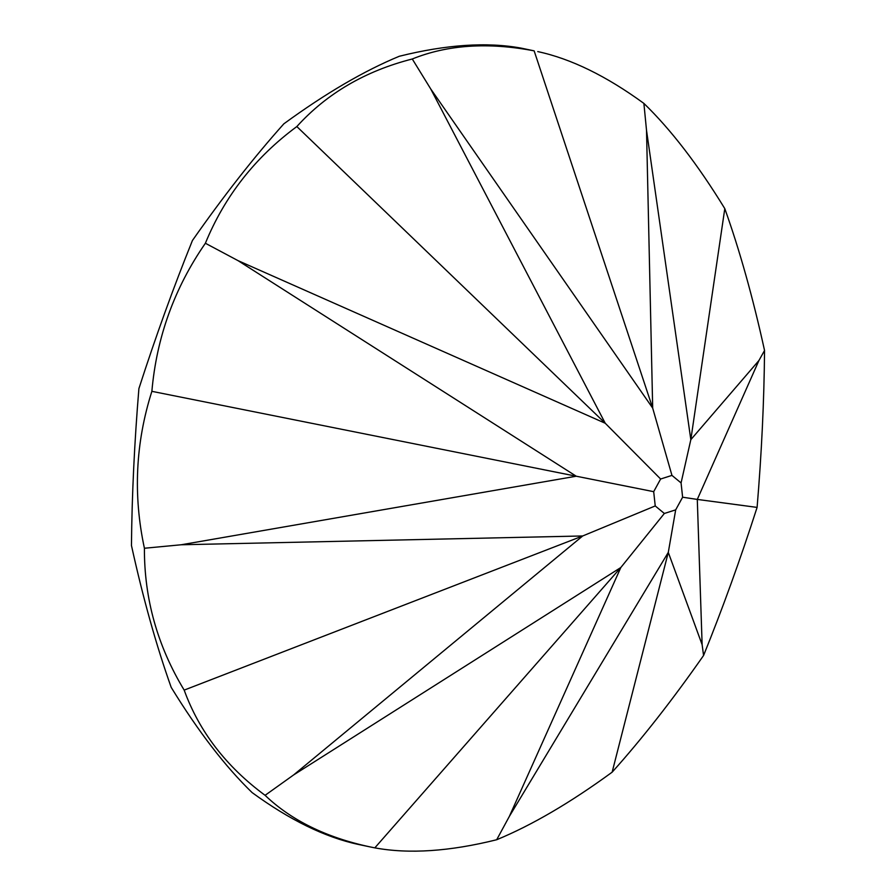 <?xml version="1.0" encoding="UTF-8"?>
<svg xmlns="http://www.w3.org/2000/svg" width="896" height="896" viewBox="0 0 896 896"><rect width="100%" height="100%" fill="white"/><g stroke="black" fill="none" stroke-linecap="round" stroke-linejoin="round"><path stroke-width="1.34" d="M369.992 846.888L358.254 844.413C325.125 837.29 289.744 820.008 252.112 792.59C225.131 766.405 198.162 731.326 171.203 687.378C156.374 645.758 143.125 598.472 131.454 545.507C131.936 494.995 134.422 442.691 138.902 388.595C155.534 337.064 173.376 287.694 192.427 240.509C223.586 196 254.061 157.091 283.864 123.805C325.718 93.285 364.202 70.762 399.314 56.258C446.387 44.554 487.01 41.843 521.181 48.126L534.15 50.859C488.085 42.067 447.462 44.778 412.272 58.99C365.277 70.986 326.794 93.509 296.834 126.549C255.147 157.326 224.661 196.224 205.386 243.253C174.451 287.93 156.61 337.288 151.872 391.328C135.498 442.915 133.011 495.219 144.413 548.251C144.2 598.696 157.45 645.982 184.173 690.11C199.237 731.562 226.206 766.629 265.082 795.323C291.234 820.333 326.211 837.514 369.992 846.888L374.819 847.862C409.035 854.157 449.658 851.446 496.686 839.742C531.843 825.238 570.326 802.726 612.136 772.184C641.973 738.909 672.459 700.011 703.573 655.48C722.669 608.306 740.499 558.947 757.098 507.405C761.622 453.309 764.109 401.005 764.546 350.482C752.92 297.528 739.67 250.242 724.797 208.622C697.883 164.674 670.914 129.606 643.888 103.41C606.301 75.992 570.92 58.722 537.757 51.587M374.819 847.862L620.827 567.515L293.608 774.95L265.082 795.323M612.136 772.184L668.293 552.384L702.128 644.672L697.29 499.419L682.618 497.213L675.685 509.858L664.35 513.475L620.827 567.515L509.387 816.334L496.686 839.742M675.685 509.858L668.293 552.384L509.387 816.334M702.128 644.672L703.573 655.48M724.797 208.622L690.827 439.667L758.923 360.528L697.29 499.419L757.098 507.405M758.923 360.528L764.546 350.482M664.35 513.475L655.234 505.938L653.688 491.669L660.621 479.013L671.955 475.395L681.072 482.933L690.827 439.667L646.52 130.346L643.888 103.41M534.15 50.859L652.691 408.117L646.52 130.346M671.955 475.395L652.691 408.117L430.741 88.973L412.272 58.99M296.834 126.549L605.237 423.248L430.741 88.973M660.621 479.013L605.237 423.248L238 260.624L205.386 243.253M151.872 391.328L576.24 476.213L238 260.624M653.688 491.669L576.24 476.213L181.205 544.768L144.413 548.251M184.173 690.11L582.702 535.965L181.205 544.768M655.234 505.938L582.702 535.965L293.608 774.95M681.072 482.933L682.618 497.213"/></g></svg>
